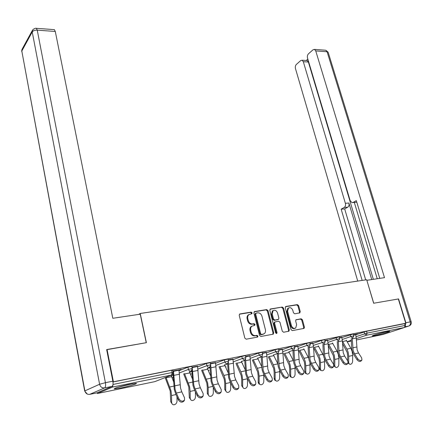 <?xml version="1.0" encoding="UTF-8"?>
<svg xmlns="http://www.w3.org/2000/svg" width="433" height="433" viewBox="0 0 433 433"><rect width="100%" height="100%" fill="white"/><g stroke="black" fill="none" stroke-linecap="round" stroke-linejoin="round"><path stroke-width="0.65" d="M252.109 312.859L251.162 312.106L239.974 313.925L239.573 314.104L239.222 315.354L244.834 338.124L246.215 339.201L257.44 337.118L257.949 336.1L256.996 335.353L255.557 335.618C253.462 335.748 252.001 334.606 251.183 332.192L250.712 330.298C250.35 328.539 250.734 327.175 251.871 326.206L254.766 325.318L255.015 324.431L254.068 323.684L252.628 323.933C250.534 324.041 249.083 322.899 248.271 320.501L247.8 318.623C247.443 316.907 247.817 315.576 248.921 314.618L251.865 313.73L252.109 312.859M251.324 313.887L251.432 313.167L250.485 312.42L239.454 314.212M257.115 337.177L257.262 336.376L256.309 335.629L254.869 335.894L255.557 335.618M254.209 325.486L254.333 324.723L253.386 323.976L251.946 324.225L252.628 323.933M386.896 331.683C381.37 332.788 370.984 335.835 372.396 335.932L375.2 335.526C380.672 334.428 390.939 331.424 389.624 331.299L386.896 331.683M129.781 384.309C121.976 385.879 112.369 388.758 114.534 388.866L121.078 387.908C128.774 386.35 138.224 383.53 136.168 383.384L129.781 384.309M299.614 312.983L300.248 311.63L298.635 305.633L297.363 304.605L285.932 306.461L285.271 307.82L291.019 329.6L292.324 330.633L304.085 328.376L304.421 327.126L302.45 319.803L301.168 318.775L295.983 319.77L295.652 321.01L296.621 324.658L295.717 328.019C293.839 328.853 292.399 328.052 291.404 325.605L287.615 311.284L288.475 308.031C290.364 307.165 291.815 307.96 292.827 310.412L293.46 312.778L294.749 313.811L299.928 312.848M106.68 349.707L146.381 342.682L140.222 313.476L366.686 279.745L373.652 303.246L398.322 298.965L405.748 323.256L112.97 381.895M107.065 349.501L113.386 381.711M268.038 310.64L266.706 309.584L254.615 311.549L253.89 312.951L259.551 335.407L260.91 336.473L273.039 334.216L273.737 332.788L268.038 310.64L267.345 310.948L266.019 309.893L254.111 311.83M270.495 308.967L282.251 307.057L283.55 308.101L289.293 329.919L288.946 331.185L283.615 332.252L282.294 331.207L279.962 322.26L278.646 321.21L274.944 321.946L274.598 323.202L277.023 332.571L276.768 333.47L275.604 332.831L269.802 310.347L270.495 308.967L270.116 309.135M140.222 313.476L138.598 314.434M96.905 392.872L112.05 386.388L104.618 387.898L89.712 394.355L96.905 392.872L97.441 393.5L112.602 387.048L113.008 384.455L172.107 372.515L171.614 370.258L112.986 381.993M405.748 323.256L404.574 323.646L405.12 325.432L404.46 327.494L382.924 334.498M178.97 369.95L181.14 369.354M181.173 369.506L172.919 371.005M172.951 371.157L173.509 371.049M341.87 337.561L353.366 333.962M355.737 334.747L366.545 331.25L367.092 333.118L405.12 325.432M404.574 323.646L366.545 331.25M171.614 370.258L172.735 370.172M341.772 337.21L339.429 337.545M312.967 343.423L321.459 340.441L324.674 339.71M312.864 343.028L309.92 343.477M282.403 349.631L290.981 346.546L294.321 345.794M282.284 349.171L278.684 349.75M250.02 356.218L258.68 353.014L262.165 352.24M249.89 355.688L245.554 356.408M215.656 363.222L224.397 359.883L228.039 359.081M215.515 362.6L210.368 363.482M179.127 370.686L187.933 367.184L191.754 366.356M197.524 366.215L191.938 367.184M197.675 366.892L206.449 363.476L210.178 362.665M232.965 359.092L228.234 359.888M233.095 359.666L241.798 356.397L245.359 355.612M266.322 352.381L262.366 353.03M266.447 352.873L275.069 349.734L278.479 348.971M297.79 346.054L294.527 346.568M297.904 346.481L306.44 343.45L309.714 342.709M327.516 340.078L324.88 340.468M327.619 340.452L339.218 336.798M355.645 334.422L357.837 333.848L353.577 334.704M249.137 314.466L248.244 314.926C247.14 315.879 246.772 317.216 247.124 318.926L247.8 318.623M251.946 324.225C249.857 324.333 248.401 323.191 247.595 320.799L247.124 318.926M252.125 326.033L251.189 326.498C250.052 327.467 249.668 328.826 250.03 330.585L250.712 330.298M254.869 335.894C252.775 336.03 251.319 334.888 250.501 332.474L250.03 330.585M272.774 334.271L273.034 333.069L267.345 310.948M256.19 313.091L255.686 314.077L260.655 333.756L261.608 334.503L264.233 333.74C265.38 332.771 265.77 331.402 265.391 329.627L261.981 316.247C261.18 313.887 259.746 312.756 257.689 312.843L256.19 313.091M255.492 313.4L255.005 314.38L255.686 314.077M263.275 334.189L260.915 334.785L259.968 334.038L255.005 314.38M270.008 309.243L282.251 307.057M288.335 331.375L288.578 330.195L282.852 308.404L281.553 307.365M274.603 322.087L273.9 323.494L276.314 332.853L277.023 332.571M276.238 333.551L276.314 332.853M277.558 313.032C276.53 310.526 275.042 309.725 273.088 310.634L272.2 313.925L273.521 319.029L274.841 320.084L278.543 319.354L278.884 318.109L277.558 313.032M273.185 310.564L272.395 310.937L271.507 314.228L272.2 313.925M277.834 319.657L274.143 320.377L272.822 319.327L271.507 314.228M288.557 307.971L287.772 308.334L286.911 311.587L287.615 311.284M294.889 328.376C293.033 329.085 291.631 328.257 290.689 325.887L286.911 311.587M303.468 328.566L303.695 327.402L301.731 320.09L300.448 319.067L295.863 319.873M299.344 313.027L299.539 311.928L297.926 305.936L296.654 304.908L285.461 306.732M172.329 404.173L170.748 401.802L170.201 390.994L165.146 377.56M165.942 377.246L170.986 390.712L171.544 395.529L171.625 402.327C171.739 403.843 172.464 404.666 173.801 404.785C175.728 404.509 176.81 403.28 177.043 401.099L176.994 396.801M171.03 375.238L173.546 381.581M184.528 400.049L183.949 401.061C182.114 402.798 180.29 402.468 178.483 400.07L179.051 399.058C180.864 401.456 182.688 401.786 184.528 400.049L184.534 397.824L181.784 391.854L180.534 388.065L178.937 369.793M179.051 399.058L176.318 393.056L175.078 389.251L173.476 370.892M173.119 373.749L174.277 389.538L175.755 394.073L178.483 400.07M117.549 387.389L132.947 383.714M131.87 383.903L118.61 387.07M383.173 332.533L378.534 333.751M377.04 334.179L384.693 332.171M140.243 314.185L112.807 318.287L55.294 31.479L37.238 30.131L105.408 382.685L112.856 381.197L106.653 349.572L146.251 342.703L140.243 314.185M53.963 29.612L54.369 29.639L55.294 31.479M112.856 381.197C113.284 383.952 113.013 385.684 112.05 386.388M405.196 326.493L405.856 322.758L398.56 298.927L373.739 303.23L366.854 280.319M366.935 280.286L384.499 277.661L315.738 50.905L314.499 49.389L313.081 49.763L308.496 53.784C307.462 54.899 307.132 56.328 307.522 58.065L350.14 200.571L351.969 202.628L356.646 202.2L352.857 202.568M379.763 278.365L356.332 200.636L353.095 202.455M306.586 60.496L307.143 60.533L308.377 62.038L303.322 61.719L302.093 60.203L300.773 60.555L296.389 64.398C295.398 65.47 295.09 66.861 295.463 68.566L357.734 281.077M307.836 59.126L306.283 60.474M344.262 207.429C345.42 206.568 345.788 205.188 345.366 203.288L348.895 203.034C349.317 204.928 348.949 206.303 347.791 207.163L344.262 207.429L341.155 209.177L362.15 280.416M303.322 61.719L345.366 203.288M377.246 278.744L354.324 202.46M348.895 203.034L371.731 279.566M308.377 62.038L373.338 279.328M347.791 207.163L344.673 208.906L365.69 279.891M344.673 208.906L341.155 209.177M190.926 399.968L189.313 397.608L188.783 386.956L183.646 373.836M184.463 373.517L189.589 386.674L190.147 391.416L190.211 398.111C190.32 399.616 191.029 400.428 192.333 400.541C194.195 400.265 195.234 399.058 195.462 396.92L195.418 391.935M189.4 371.611L192.284 378.577M208.95 395.886L207.31 393.532L207.261 386.945L206.795 383.048L201.589 370.215M202.428 369.896L207.624 382.761L208.181 387.427L208.23 394.025C208.333 395.518 209.025 396.319 210.303 396.428C212.094 396.152 213.101 394.961 213.323 392.872L213.285 387.291M207.212 368.082L210.449 375.568M226.432 391.925L224.77 389.586L224.732 383.091L224.267 379.254L218.995 366.697M219.861 366.372L223.921 375.406L225.111 378.967L225.674 383.557L225.707 390.063C225.809 391.54 226.481 392.33 227.731 392.439C229.463 392.157 230.437 390.994 230.654 388.942L230.627 382.853M224.5 364.646L228.056 372.569M243.389 388.076L241.711 385.754L241.695 379.351L241.224 375.573L235.893 363.276M247.454 378.604L247.47 385.126C247.259 387.14 246.317 388.287 244.64 388.563C243.422 388.466 242.767 387.681 242.669 386.214L242.648 379.806L242.09 375.281L240.878 371.785L236.775 362.951M241.284 361.301L245.132 369.598M259.854 384.336L258.772 383.773L258.203 382.534L258.16 375.725L257.689 371.996L252.304 359.947M263.784 374.502L263.8 381.424C263.594 383.4 262.679 384.526 261.061 384.802C259.87 384.704 259.232 383.936 259.14 382.48L259.129 376.158L258.571 371.703L257.343 368.267L253.202 359.623M257.581 358.042L261.705 366.648M203.18 395.843L202.584 396.845C200.82 398.495 199.045 398.154 197.259 395.827L197.849 394.82C199.635 397.153 201.415 397.494 203.18 395.843L203.164 393.624L200.355 387.768L199.083 384.049L197.491 366.069M197.849 394.82L195.056 388.931L193.795 385.197L192.198 367.13M191.868 370.356L192.972 385.484L194.477 389.944L197.259 395.827M221.198 391.865L220.641 392.758C218.946 394.328 217.22 393.981 215.461 391.708L216.062 390.712C217.826 392.985 219.558 393.337 221.252 391.768L221.214 389.554L218.356 383.811L217.063 380.158L215.482 362.453M216.062 390.712L213.22 384.937L211.932 381.267L210.747 365.441M210.021 366.897L211.093 381.56L212.625 385.938L215.461 391.708M238.707 387.936L238.155 388.796C236.521 390.29 234.838 389.927 233.1 387.719L233.723 386.734C235.46 388.948 237.149 389.305 238.783 387.811L238.718 385.608L235.812 379.968L234.502 376.385L232.927 358.946M233.723 386.734L230.832 381.067L229.528 377.462L228.445 362.54M227.639 363.861L228.662 377.755L230.215 382.052L233.1 387.719M255.692 384.114L255.145 384.948C253.57 386.371 251.93 386.003 250.214 383.849L250.853 382.869C252.569 385.029 254.214 385.397 255.789 383.974L255.697 381.776L252.748 376.245L251.421 372.721L249.857 355.547M250.853 382.869L247.914 377.311L246.594 373.766L245.565 359.385M244.683 360.072L245.711 374.063L247.286 378.29L250.214 383.849M272.184 380.401L271.637 381.208C270.122 382.566 268.514 382.193 266.82 380.087L267.47 379.124C269.169 381.224 270.771 381.603 272.292 380.244L272.173 378.063L269.191 372.629L267.848 369.165L266.939 356.31L266.29 352.24M267.47 379.124L264.498 373.663L263.156 370.177L262.165 356.213M261.245 356.722L261.716 366.778L262.263 370.475L263.854 374.632L266.82 380.087M275.843 380.704L274.755 380.163L274.186 378.924L274.154 372.196L273.683 368.526L268.244 356.711M279.637 370.502L279.664 377.825C279.458 379.763 278.576 380.872 277.006 381.148C275.848 381.056 275.22 380.293 275.134 378.853L275.139 372.618L274.576 368.229L273.342 364.846L269.164 356.386M273.418 354.871L277.807 363.747M288.194 376.797L287.647 377.581C286.186 378.875 284.616 378.496 282.944 376.445L283.604 375.487C285.282 377.538 286.852 377.917 288.313 376.623L288.172 374.453L285.152 369.116L283.799 365.706L282.901 353.047L282.251 349.036M283.604 375.487L280.595 370.123L279.242 366.697L278.273 353.063M277.331 353.48L277.78 363.352L278.332 366.995L279.94 371.081L282.944 376.445M291.377 377.17C290.31 377.013 289.747 376.261 289.672 374.902L289.693 368.77L289.222 365.149L283.739 353.566M295.019 366.583L295.079 374.329C294.878 376.234 294.023 377.322 292.502 377.598C291.371 377.511 290.76 376.753 290.673 375.33L290.695 369.181L290.132 364.857L288.881 361.523L284.676 353.236M288.811 351.785L293.46 360.938M303.75 373.284L303.203 374.052C301.79 375.287 300.258 374.902 298.608 372.9L299.279 371.952C300.935 373.955 302.467 374.339 303.879 373.105L303.717 370.951L300.664 365.706L299.295 362.356L298.407 349.869L297.752 345.918M299.279 371.952L296.237 366.681L294.868 363.314L293.92 349.951M292.957 350.329L293.395 360.023L293.942 363.612L295.571 367.633L298.608 372.9M306.472 373.733C305.411 373.603 304.843 372.856 304.772 371.487L304.8 365.436L304.329 361.869L298.808 350.503M309.952 362.713L310.066 370.929C309.871 372.802 309.038 373.874 307.565 374.144C306.456 374.063 305.866 373.316 305.785 371.904L305.812 365.836L305.254 361.571L303.993 358.297L299.76 350.173M303.777 348.776L308.702 358.264M318.872 369.869L318.32 370.621C316.956 371.801 315.457 371.411 313.822 369.457L314.504 368.521C316.139 370.475 317.638 370.865 319.007 369.685L318.818 367.547L315.738 362.394L314.353 359.092L313.476 346.784L312.826 342.893M314.504 368.521L311.43 363.341L310.055 360.023L309.119 346.887M308.139 347.261L308.567 356.787L309.113 360.326L310.759 364.283L313.822 369.457M299.625 311.89L299.89 312.875M321.156 370.388C320.09 370.285 319.522 369.549 319.451 368.169L319.489 362.199L319.024 358.681L313.514 347.623M324.425 358.811L324.642 367.622C324.447 369.463 323.64 370.518 322.217 370.789C321.134 370.708 320.55 369.966 320.474 368.57L320.517 362.589L319.955 358.383L318.688 355.157L314.428 347.185M318.336 345.843L323.565 355.802M333.567 366.545L333.015 367.287C331.694 368.413 330.227 368.023 328.615 366.112L329.307 365.181C330.926 367.092 332.392 367.487 333.713 366.361L333.502 364.234L330.39 359.168L328.999 355.921L328.133 343.78L327.483 339.948M329.307 365.181L326.206 360.088L324.815 356.824L323.9 343.932L321.995 342.389L321.459 340.441M322.904 344.278L323.316 353.642L323.868 357.133L325.524 361.025L328.615 366.112M333.735 364.7L333.783 359.044L333.318 355.58L328.209 345.534M332.506 342.99L337.036 351.233L338.314 354.4L338.877 358.529L338.822 364.407C338.633 366.221 337.848 367.254 336.468 367.525C335.407 367.444 334.844 366.713 334.769 365.328L334.823 359.422L334.26 355.276L332.982 352.099L328.701 344.284M335.44 367.135L333.886 365.917M347.867 363.314L347.309 364.039C346.032 365.122 344.592 364.727 343.001 362.859L343.699 361.934C345.296 363.807 346.736 364.202 348.013 363.125L347.78 361.014L344.646 356.034L343.245 352.835L342.389 340.863L341.734 337.08M343.699 361.934L340.576 356.927L339.174 353.718L338.276 341.031M337.264 341.372L337.664 350.584L338.216 354.021L339.883 357.853L343.001 362.859M347.645 360.808L347.694 355.975L347.228 352.559L342.498 343.407M346.303 340.203L350.844 348.284L352.132 351.401L352.689 355.471L352.624 361.279C352.44 363.06 351.677 364.083 350.335 364.342C349.301 364.272 348.749 363.547 348.679 362.172L348.744 356.348L348.181 352.256L346.898 349.128L342.595 341.453M349.366 363.991L347.97 363.184M361.777 360.164L361.214 360.884C359.98 361.918 358.573 361.517 356.992 359.693L357.701 358.778C359.282 360.608 360.689 361.003 361.928 359.975L361.669 357.885L358.519 352.982L357.111 349.837L356.262 338.021L355.607 334.292M357.701 358.778L354.557 353.853L353.149 350.692L352.256 338.2M351.239 338.541L351.628 347.607L352.181 350.995L353.853 354.773L356.992 359.693M250.485 312.42L251.162 312.106M256.309 335.629L256.996 335.353M253.386 323.976L254.068 323.684M97.441 393.5L154.76 381.657L171.63 375.005L112.602 387.048M154.63 381.684L155.29 381.446M172.724 370.112L173.211 372.364L172.329 374.686L171.63 375.005L172.107 372.515L173.227 372.418M404.46 327.494L366.453 335.25L356.289 338.638M351.315 340.3L347.125 341.697M347.228 341.875L351.347 341.025M356.348 339.992L383.091 334.46M356.132 336.63L367.092 333.118L366.453 335.25L364.635 333.767L364.093 331.905M171.322 376.104L173.238 375.351M179.468 372.91L188.431 369.398L187.933 367.184M191.743 366.302L192.241 368.515L188.431 369.398C188.82 370.637 189.578 371.211 190.704 371.113L191.354 370.816L192.252 368.564M173.357 377.809L171.841 377.392M189.643 372.304L191.938 371.422M198.022 369.084L206.952 365.652L206.449 363.476M207.412 368.624L210.065 367.622M216.013 365.376L224.906 362.026L224.397 359.883M224.657 365.051L227.644 363.942M233.457 361.788L242.312 358.502L241.798 356.397M241.398 361.593L244.699 360.386M250.388 358.308L259.199 355.087L258.68 353.014M257.657 358.232L261.256 356.938M266.82 354.936L275.594 351.775L275.069 349.734M273.461 354.973L277.337 353.593M282.776 351.661L291.506 348.554L290.981 346.546M288.816 351.802L292.957 350.351M298.283 348.478L306.97 345.426L306.44 343.45M313.357 345.388L325.21 341.653M328.008 342.389L336.603 339.434L336.068 337.518M342.265 339.472L350.811 336.565L350.27 334.671M210.167 362.61L210.671 364.786L206.952 365.652L207.797 366.995L209.177 367.341L209.783 367.07L210.687 364.835M191.776 373.928L190.336 373.971M228.029 359.033L228.537 361.171L224.906 362.026L225.739 363.347L227.081 363.688L227.65 363.433L228.548 361.219M209.22 370.329L208.311 370.496M245.349 355.563L245.868 357.669L242.312 358.502L244.439 360.148L244.981 359.91L245.879 357.712M226.156 366.838L225.528 367.005M262.154 352.197L262.679 354.27L259.199 355.087L261.283 356.711L261.792 356.489L262.69 354.308M242.301 363.558L242.604 363.444M278.473 348.933L278.998 350.968L275.594 351.775L277.634 353.371L278.11 353.166L279.009 351.006M294.316 345.756L294.841 347.764L291.506 348.554L293.509 350.135L293.958 349.94L294.851 347.796M309.703 342.676L310.239 344.652L306.97 345.426L308.929 346.985L309.357 346.806L310.245 344.684M323.916 343.926L324.322 343.759L325.199 341.626L324.663 339.678M339.212 336.766L339.748 338.682L336.603 339.434L338.492 340.955L339.753 338.714M353.355 333.935L353.896 335.824L350.811 336.565L352.662 338.065L353.907 335.851M247.595 320.799L248.271 320.501M250.501 332.474L251.183 332.192M239.541 314.125L239.974 313.925M273.034 333.069L273.737 332.788M254.209 311.733L254.615 311.549M266.019 309.893L266.706 309.584M259.968 334.038L260.655 333.756M260.915 334.785L261.608 334.503M262.414 334.509L263.107 334.227M282.852 308.404L283.55 308.101M288.578 330.195L289.293 329.919M273.9 323.494L274.598 323.202M272.822 319.327L273.521 319.029M274.143 320.377L274.841 320.084M277.499 319.792L278.202 319.5M290.689 325.887L291.404 325.605M296.004 319.754L296.296 319.635M300.448 319.067L301.168 318.775M301.731 320.09L302.45 319.803M303.695 327.402L304.421 327.126M285.58 306.613L285.932 306.461M296.654 304.908L297.363 304.605M297.926 305.936L298.635 305.633M299.539 311.928L300.248 311.63M175.971 394.55L171.544 395.529M170.748 401.802L171.625 402.327M171.538 376.656L166.142 377.76M173.779 386.122L169.85 386.961M174.629 385.89L180.085 384.726M176.318 393.056L181.784 391.854M174.104 375.319L179.565 374.199M173.568 371.319L179.029 370.215M84.679 390.977L21.807 51.024L84.873 390.875L99.595 384.255L32.231 31.955L21.807 51.024L22.197 49.048L32.361 30.413M54.369 29.639L35.403 28.248L32.989 29.444L32.231 31.955C33.168 30.694 34.835 30.088 37.238 30.131L36.345 28.275L35.971 28.237M89.22 394.355L89.712 394.355C87.217 394.598 85.61 393.435 84.873 390.875L84.706 391.107L87.325 394.084M105.408 382.685L99.595 384.255C100.369 386.923 102.047 388.141 104.618 387.898C105.571 387.194 105.836 385.457 105.408 382.685M404.725 327.353L408.871 326L405.131 326.763M405.856 322.758L410.197 321.892L327.083 51.749L315.738 50.905M325.248 50.206L325.832 50.25L327.083 51.749L328.144 52.198L325.832 50.25L314.499 49.389M328.219 52.458L411.177 321.762L410.197 321.892C410.679 323.965 410.235 325.335 408.871 326L409.45 325.768C411.047 324.885 411.621 323.548 411.177 321.762L411.193 321.806M194.698 390.409L190.147 391.416M189.313 397.608L190.211 398.111M189.876 372.889L184.642 373.96M192.469 382.128L188.425 382.989M212.847 386.393L208.181 387.427M207.31 393.532L208.23 394.025M207.667 369.23L202.59 370.275M210.584 378.258L206.444 379.14M230.448 382.501L225.674 383.557M224.77 389.586L225.707 390.063M224.927 365.685L220.002 366.697M228.153 374.502L223.921 375.406M247.454 378.74L242.648 379.806M241.711 385.754L242.669 386.214M241.684 362.242L236.9 363.227M245.202 370.859L240.878 371.785M263.794 375.13L259.129 376.158M258.165 382.03L259.14 382.48M257.96 358.903L253.316 359.855M261.749 367.325L257.343 368.267M193.34 381.89L198.633 380.764M195.056 388.931L200.355 387.768M192.831 371.487L198.125 370.399M192.295 367.547L197.589 366.48M211.477 378.014L216.608 376.921M213.22 384.937L218.356 383.811M210.985 367.769L216.121 366.719M210.465 363.888L215.574 362.859M229.068 374.258L234.047 373.197M230.832 381.067L235.812 379.968M228.592 364.164L233.571 363.146M228.326 360.294L233.024 359.347M246.133 370.616L250.961 369.582M247.914 377.311L252.748 376.245M245.668 360.667L250.501 359.677M245.652 356.803L249.955 355.942M262.696 367.076L267.388 366.074M264.498 373.663L269.191 372.629M262.246 357.274L266.939 356.31M262.463 353.42L266.387 352.63M279.669 371.617L275.139 372.618M274.143 378.415L275.134 378.853M273.775 355.655L269.261 356.581M277.813 363.888L273.342 364.846M278.782 363.639L283.334 362.665M280.595 370.123L285.152 369.116M278.343 353.978L282.901 353.047M278.782 350.135L282.348 349.42M295.1 368.207L290.695 369.181M289.672 374.902L290.673 375.33M289.147 352.494L284.757 353.398M293.287 360.586L288.881 361.523M294.408 360.299L298.83 359.352M296.237 366.681L300.664 365.706M293.98 350.779L298.407 349.869M294.629 346.947L297.855 346.297M310.098 364.889L305.812 365.836M304.772 371.487L305.785 371.904M304.096 349.426L299.825 350.302M308.274 357.382L303.993 358.297M309.59 357.057L313.893 356.137M311.43 363.341L315.738 362.394M309.173 347.667L313.476 346.784M310.023 343.845L312.924 343.261M324.685 361.663L320.517 362.589M319.451 368.169L320.474 368.57M318.634 346.438L314.482 347.293M322.85 354.264L318.688 355.157M324.355 353.902L328.539 353.009M326.206 360.088L330.39 359.168M323.949 344.641L328.133 343.78M324.983 340.836L327.581 340.311M338.877 358.529L334.823 359.422M333.832 364.976L334.769 365.328M332.788 343.531L328.744 344.359M337.036 351.233L332.982 352.099M338.714 350.833L342.784 349.967M340.576 356.927L344.646 356.034M338.319 341.697L342.389 340.863M339.532 337.908L341.837 337.442M352.689 355.471L348.744 356.348M348.181 361.988L348.679 362.172M346.562 340.701L342.627 341.507M350.844 348.284L346.898 349.128M352.684 347.851L356.646 347.001M354.557 353.853L358.519 352.982M352.3 338.833L356.262 338.021M353.68 335.061L355.71 334.649M171.906 377.56L172.691 377.82M190.363 374.031L190.769 374.107M248.244 314.926L248.921 314.618M251.189 326.498L251.871 326.206M257.402 337.123L257.689 337.009M272.979 334.227L273.38 334.07M255.248 313.514L255.925 313.205M288.567 331.332L288.946 331.185M274.241 322.239L274.944 321.946M272.395 310.937L273.088 310.634M287.772 308.334L288.475 308.031M303.717 328.517L304.085 328.376M21.877 49.692L21.672 51.397M302.093 60.203L307.143 60.533"/></g></svg>
